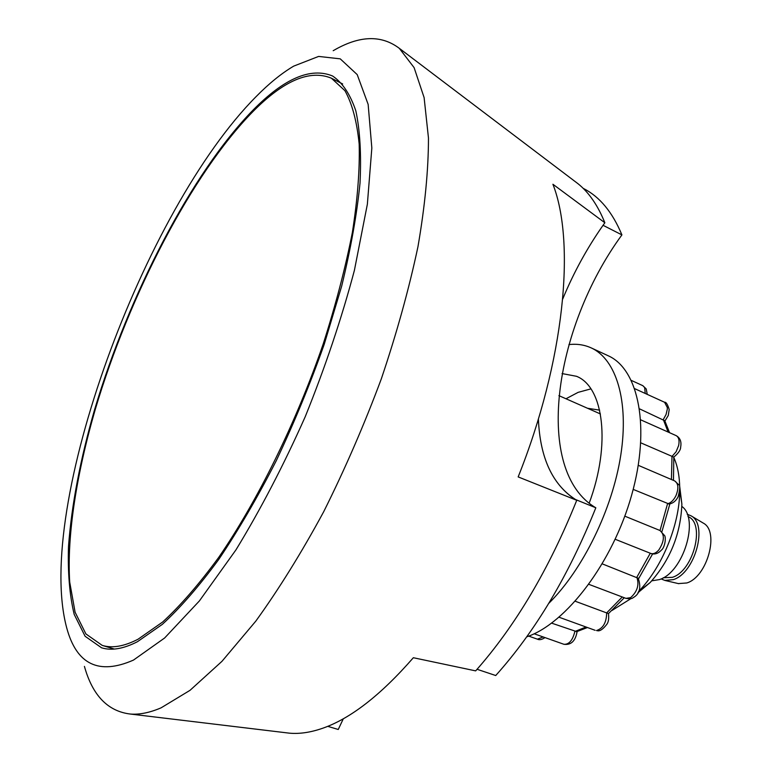 <?xml version="1.0" encoding="UTF-8"?>
<svg xmlns="http://www.w3.org/2000/svg" width="772" height="772" viewBox="0 0 772 772"><rect width="100%" height="100%" fill="white"/><g stroke="black" fill="none" stroke-linecap="round" stroke-linejoin="round"><path stroke-width="1.16" d="M138.005 639.255C124.07 646.434 112.133 648.47 102.203 645.382L85.904 633.937L75.106 612.244L69.702 582.03C66.778 535.585 76.544 473.911 95.419 408.88C129.484 294.865 191.678 174.115 252.791 111.728C283.633 80.5 309.823 69.316 331.381 78.194L344.93 90.691C352.157 103.602 356.905 121.416 359.183 144.152C359.848 169.589 357.581 199.041 352.36 232.507C345.412 267.816 335.675 305.027 323.15 344.138C296.043 422.902 257.636 500.825 218.601 557.548C199.176 584.057 180.532 605.528 162.68 621.991L138.005 639.255M343.318 718.751L338.252 729.482L327.733 726.336M285.235 732.667L289.596 733.188C299.604 734.047 310.508 732.445 322.31 728.382C350.382 718.713 380.731 695.157 413.348 657.725L475.668 670.878C515.426 625.918 549.114 569.061 576.742 500.295C552.81 485.52 540.024 458.404 538.393 418.935C539.975 457.449 552.231 484.256 575.159 499.378L595.82 507.783C568.665 575.487 535.305 631.399 495.73 675.529L477.077 669.285M576.742 500.295L518.166 476.913C564.496 360.92 575.777 242.553 552.916 184.257L604.852 222.761C587.984 246.403 573.943 271.831 562.73 299.015C573.528 272.834 586.961 248.266 603.048 225.299L621.914 234.9C612.486 212.232 599.738 196.802 583.69 188.6L583.149 188.32M595.82 507.783C533.722 471.567 552.733 329.422 621.914 234.9M333.195 50.711C359.183 35.454 381.223 34.663 399.307 48.327L414.101 67.618L424.108 97.581L428.47 138.043C428.441 169.965 424.938 206.163 417.97 246.654C408.977 289.027 396.76 333.108 381.3 378.917C364.21 424.783 344.997 469.067 323.661 511.778C301.553 552.627 278.933 589.075 255.812 621.122L221.96 661.334L190.028 690.322L161.116 707.818C149.768 712.691 139.5 714.766 130.323 714.042C107.819 711.311 92.524 695.437 84.428 666.41M133.469 660.089C98.855 675.278 76.611 664.547 66.71 627.877C34.277 507.416 143.881 209.569 256.082 96.645C269.023 83.472 281.558 73.301 293.688 66.131L318.614 56.424L340.24 58.846L357.204 74.604L368.147 104.394L371.834 148.031L367.366 204.213L354.396 270.374C341.639 318.325 325.253 367.096 305.239 416.687C283.623 465.226 260.521 509.636 235.933 549.905L199.388 600.934L164.619 638L133.469 660.089M137.474 641.686L162.342 624.355C180.33 607.805 199.118 586.18 218.717 559.488C238.432 530.152 257.607 497.245 276.241 460.768C294.151 422.892 310.141 384.07 324.23 344.293L341.678 286.132C350.777 248.7 356.886 214.394 360.013 183.205C361.412 154.419 360.013 130.285 355.824 110.811C350.198 94.223 342.459 82.623 332.587 76.003C310.798 67.029 284.328 78.348 253.187 109.952C191.562 172.947 128.953 294.586 94.657 409.43C80.317 459.186 71.593 504.898 68.486 546.586C67.695 572.756 69.605 595.347 74.199 614.387L85.103 636.263L101.557 647.795C111.525 650.892 123.501 648.856 137.474 641.686M604.852 222.761C597.943 205.584 589.026 192.604 578.103 183.794L574.522 181.082M612.022 610.449L631.071 598.541M638.55 591.487C661.961 567.632 679.408 525.278 679.717 491.474M679.736 488.145C679.563 476.179 677.594 465.95 673.831 457.478M637.855 592.809L650.198 582.503C670.144 560.163 680.711 534.031 681.879 504.106L679.698 486.292M702.887 522.876L703.282 523.107C719.736 531.358 707.306 576.993 686.781 582.976L678.347 583.593M687.196 514.239L690.998 515.793C708.349 524.449 695.003 573.191 673.3 579.627L664.875 580.428L661.064 578.904M687.997 516.593C705.637 523.146 693.517 571.01 672.393 577.321L663.273 577.774M681.85 506.422C699.625 518.813 683.336 572.419 659.413 579.589L651.79 580.824M576.752 631.66L551.662 623.149M624.307 597.75L608.481 613.586L575.294 601.263M638.309 578.276L602.305 563.878M589.171 503.19C611.173 444.354 603.694 386.84 576.481 376.292L562.055 373.571M590.898 388.876L578.151 392.35L565.972 398.767M669.208 504.068L633.194 489.39M673.464 480.396L673.811 457.13L640.818 442.848M664.827 420.759L639.621 408.89M599.632 410.135L587.502 408.263M568.916 344.582C576.935 343.675 584.375 344.785 591.236 347.911C616.153 359.241 629.151 400.851 620.794 455.065C612.457 509.202 582.908 569.639 548.757 603.386M526.736 636.842C566.233 623.612 612.804 562.46 631.65 495.093C650.728 427.698 638.685 369.132 608.124 355.728L591.236 347.911M544.993 637.604C541.857 639.67 539.338 640.191 537.437 639.177L543.131 636.939M577.118 631.554C575.497 641.001 571.097 645.247 563.927 644.292C569.041 644.581 572.689 640.316 574.86 631.496L586.044 627.018M608.461 613.566C609.05 618.304 608.548 621.827 606.956 624.143C603.193 629.045 600.076 631.255 597.615 630.763L596.495 630.541C603.077 628.456 606.474 622.57 606.676 612.881L622.271 596.978M638.164 578.064C641.387 587.521 639.708 594.054 633.136 597.663C632.249 598.734 629.856 598.976 625.947 598.368L630.608 597.644C637.334 591.632 639.409 584.838 636.832 577.263L650.275 553.234M624.818 516.159L660.021 530.518L664.827 535.864C666.226 539.792 664.238 547.966 661.517 550.002C658.178 553.611 654.608 554.759 650.786 553.437C653.353 554.286 656.046 553.099 658.863 549.886C664.422 541.153 664.808 534.697 660.021 530.518L667.539 503.769C670.771 502.997 673.56 500.352 675.886 495.827C678.868 488.454 678.463 483.484 674.67 480.908L678.694 484.719C680.267 484.787 680.093 488.763 678.173 496.618C676.137 500.845 673.059 503.334 668.948 504.097M671.428 479.518L671.987 456.464L676.108 451.774L678.665 445.473C679.63 440.387 678.781 437.097 676.098 435.601C680.142 437.84 681.657 441.671 680.653 447.094C680.711 449.893 678.414 453.241 673.763 457.14M668.089 432.03L663.302 419.524L666.053 414.525L667.307 409.199L667.326 407.558L664.596 402.28C666.062 401.874 667.597 404.296 669.199 409.536L668.262 415.519L664.943 420.991M645.218 393.45L644.659 387.573L642.835 385.682L646.222 388.934L647.245 394.376M102.203 645.382L114.324 649.059M331.381 78.194L342.652 83.955M289.596 733.188L130.323 714.042M578.103 183.794L399.307 48.327M558.889 395.64L600.423 413.956M681.879 504.106L679.833 489.911M650.198 582.503L638.512 591.564M678.8 583.7L664.875 580.428M703.282 523.107L690.998 515.793M674.67 480.908L638.29 465.323M676.098 435.601L640.789 419.872M664.596 402.28L634.796 388.702M642.835 385.682L631.409 380.451M537.437 639.177L528.723 636.109M563.927 644.292L534.176 633.773M595.135 630.309L559.073 617.233M625.947 598.368L588.891 584.356M650.786 553.437L615.226 539.281M576.462 631.747L587.463 627.53M638.608 578.711L652.61 553.92M661.932 531.628L669.864 503.952M669.556 432.687L664.702 420.508"/></g></svg>
